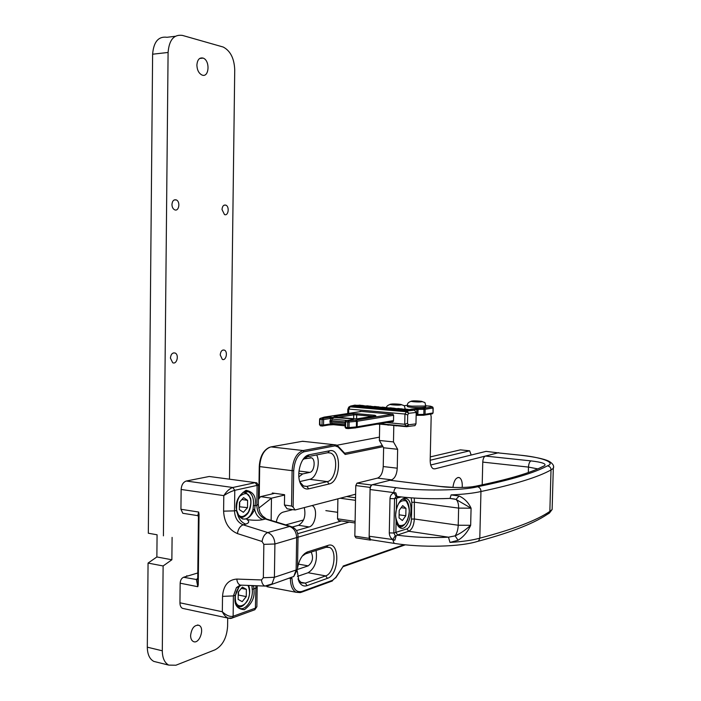 <?xml version="1.0" encoding="UTF-8"?>
<svg xmlns="http://www.w3.org/2000/svg" width="701" height="701" viewBox="0 0 701 701"><rect width="100%" height="100%" fill="white"/><g stroke="black" fill="none" stroke-linecap="round" stroke-linejoin="round"><path stroke-width="1.05" d="M285.693 524.891L303.559 519.967M303.594 458.945L311.551 457.832C315.897 459.392 314.399 471.747 309.772 472.395L298.959 471.046M298.775 473.447L302.692 473.937L309.772 472.395M302.692 473.937L298.854 476.846M311.174 552.046C313.654 557.61 312.672 562.211 308.212 565.865L298.407 564.13M297.469 569.457L308.212 565.865M316.65 454.931C320.778 462.704 316.379 478.24 309.658 479.326L299.748 481.578M316.081 550.478C317.474 561.045 314.819 568.458 308.098 572.735L297.443 576.388M272.312 493.89L272.321 492.996L284.597 494.704L284.431 505.018L291.546 506.052L293.123 507.138L293.701 470.634C294.551 460.294 297.995 454.003 304.041 451.777L335.008 445.862L338.127 447.001L345.172 454.467L383 446.721M302.867 459.733L307.397 456.763L327.831 452.723L330.714 453.056C339.03 456.088 336.191 480.194 327.323 481.605L306.907 486.398L303.568 486.065L299.897 482.034M302.289 556.077L305.522 553.851L326.175 547.271L329.575 547.455C337.356 550.373 334.211 573.506 325.667 575.889L305.303 583.118L301.43 582.978L297.978 578.938M342.912 566.767L335.779 577.414L332.607 580.27L301.754 591.495L300.895 592.433M297.741 533.68L341.492 520.966M293.123 507.138L295.103 509.977L287.095 508.803L284.431 505.018M338.048 446.186L344.91 453.468L345.172 454.467M327.831 452.723L329.654 450.761C341.834 447.667 341.212 481.832 329.067 483.988L327.323 481.605L309.658 479.326M329.654 450.761L309.246 454.756L307.397 456.763M303.27 485.916L306.907 486.398L308.685 488.851C305.575 489.491 303.007 488.054 300.983 484.54C295.831 476.005 300.335 457.56 308.072 455.107L309.246 454.756M308.685 488.851L329.067 483.988M326.175 547.271L327.989 545.422C340.143 540.865 339.521 574.724 327.411 578.343L325.667 575.889L308.098 572.735M327.989 545.422L307.634 551.871L305.794 553.764M300.221 582.172L305.303 583.118L307.073 585.642C303.761 586.702 301.088 585.396 299.064 581.734L297.224 570.947M297.504 568.266C299.099 559.74 302.376 554.307 307.327 551.976L307.634 551.871M307.073 585.642L327.411 578.343M349.177 522.105L298.004 537.203M295.103 509.977L355.617 494.214M157.155 662.235L153.782 661.393C149.576 659.045 147.42 654.313 147.306 647.181L148.06 563.078L156.866 556.962L157.077 534.784L148.323 533.233L152.616 54.205C153.65 41.78 158.461 36.145 167.048 37.284L175.285 36.286M190.593 635.448C191.645 628.096 194.44 624.722 198.988 625.327C205.218 627.912 199.268 644.841 193.266 641.485C191.522 640.504 190.628 638.488 190.593 635.448M196.885 65.105C197.375 59.646 199.452 57.307 203.124 58.095C210.388 60.514 209.17 78.205 201.958 75.007C198.804 73.36 197.112 70.065 196.885 65.105M171.947 204.499C172.323 200.907 173.752 199.373 176.223 199.899C180.648 201.476 179.018 211.851 174.663 209.801C172.954 208.907 172.043 207.137 171.947 204.499M222.007 209.52C222.34 206.147 223.61 204.683 225.81 205.13C229.779 206.523 228.377 216.39 224.469 214.541L222.007 209.52M170.422 358.106C170.886 354.207 172.446 352.515 175.084 353.024C179.342 354.653 176.862 364.835 172.709 362.741L170.422 358.106M220.219 354.934C220.631 351.289 222.015 349.676 224.355 350.106C228.193 351.543 226.064 361.234 222.313 359.359L220.219 354.934M148.323 533.233L157.077 534.784M172.095 537.387L171.868 559.766L156.866 556.962M171.868 559.766L163.123 565.961L148.06 563.078M163.123 565.961L162.299 650.8L147.306 647.181M227.702 618.028L227.588 626.457C226.747 637.936 222.559 645.726 215.032 649.818L175.916 665.223L168.713 665.109C164.542 662.76 162.404 657.994 162.299 650.8M229.481 479.16L234.73 69.898C234.265 58.472 230.427 50.849 223.216 47.037L182.435 35.409C173.909 34.244 169.134 39.922 168.091 52.461L163.412 535.844M246.27 596.612L242.187 601.651L238.156 599.425L238.252 592.108L242.38 587.087L246.375 589.357L246.27 596.612L238.471 595.053L238.515 591.793M241.319 588.376L246.375 589.357M359.604 411.724L360.13 411.321L392.946 414.247L393.629 415.369L393.515 420.88L392.788 421.871L391.184 421.722M347.731 413.52L347.801 409.419L348.721 409.06L404.871 414.028L407.684 414.931L408.709 413.292L406.326 411.732L349.729 406.79L348.546 407.605L347.898 409.2M386.409 422.545L404.661 424.263L407.5 423.386L407.684 414.931M358.185 405.344L354.329 405.266M359.534 405.152L353.672 405.993L357.221 406.475L363.153 405.616L359.473 405.16M363.153 405.616L365.808 406.002M367.149 405.809L361.322 406.65L364.906 407.141L370.794 406.273L367.079 405.818M370.794 406.273L373.493 406.659M374.825 406.466L369.033 407.325L372.643 407.807L378.505 406.939L374.755 406.475M378.505 406.939L381.239 407.334M382.562 407.132L376.814 407.991L380.45 408.49L386.269 407.605L382.492 407.141M386.269 407.605L389.055 408M390.369 407.807L384.656 408.674L388.328 409.174L394.102 408.28L390.299 407.816M394.102 408.28L396.932 408.683M398.229 408.481L392.56 409.358L396.267 409.857L401.997 408.963L398.159 408.49M401.997 408.963L404.871 409.366M406.159 409.165L400.534 410.05L404.267 410.558L409.962 409.647L406.089 409.174M409.962 409.647L414.405 410.19L407.115 410.979L408.709 413.292L416.21 412.46L414.405 410.19M414.063 425.796L415.018 425.595L415.965 423.86L416.21 412.46M404.468 426.48L399.675 426.033M396.477 425.717L391.719 425.279M388.547 424.964L383.815 424.526M380.687 424.219L377.068 424.158M379.574 423.719L406.019 426.234L408.464 424.788L407.623 426.515L406.782 426.707L404.661 424.263M404.871 414.028L407.115 410.979L350.553 406.072L355.162 405.082M348.774 407.097L350.553 406.072L348.8 409.069M353.672 405.993L353.234 406.282M363.32 405.783L357.221 406.475M361.322 406.65L360.884 406.948M370.96 406.449L364.906 407.141M369.033 407.325L368.595 407.614M378.671 407.106L372.643 407.807M376.814 407.991L376.376 408.289M386.435 407.78L380.45 408.49M384.656 408.674L384.209 408.972M394.269 408.455L388.328 409.174M392.56 409.358L392.113 409.656M402.172 409.13L396.267 409.857M400.534 410.05L400.087 410.348M410.138 409.822L404.267 410.558M498.893 452.96L486.1 451.365L430.721 465M355.784 485.556L370.11 487.405L369.112 538.359L370.233 540.094L355.959 537.86L354.829 536.134L355.784 485.556L356.993 483.155L377.524 478.1L391.596 479.834L371.311 484.978L356.993 483.155M379.697 424.403L379.372 440.465L383.613 447.781L383.228 466.551C382.79 472.807 380.88 476.654 377.524 478.1M379.372 440.465L393.471 441.919L393.804 425.752M416.289 415.325L417.901 415.053M430.651 414.046L431.168 416.727L430.186 460.32C430.212 464.737 431.229 467.541 433.236 468.724L434.839 468.873L498.753 452.671M370.233 540.094L371.197 539.779M369.112 538.359L354.829 536.134M383.228 466.551L397.248 468.198C396.801 474.489 394.917 478.371 391.596 479.834M397.248 468.198L397.642 449.28L383.613 447.781M397.642 449.28L393.471 441.919M452.907 487.432C453.968 480.378 456.132 477.109 459.392 477.618C461.6 479.037 462.537 482.323 462.213 487.467M371.311 484.978L370.11 487.405M292.387 527.021L298.521 525.294C304.085 521.859 306.004 515.954 304.287 507.585M258.406 499.436L260.562 496.641L274.704 493.329M430.265 456.912L460.417 449.849L469.661 450.813L430.186 460.25M276.264 521.991C277.473 516.602 279.717 513.325 283.002 512.159L292.755 509.636M312.068 505.561C318.131 508.023 315.739 525.548 309.123 526.933L296.427 530.569M471.186 455.037L469.661 450.813M284.588 495.055L271.462 498.192L260.562 496.641M271.138 520.405L271.462 498.192L258.722 508.172M329.488 424.937L333.518 424.692L345.111 425.822L330.767 424.061L329.917 424.876M348.493 428.574L355.959 427.829L356.388 426.909L349.019 427.592L348.257 428.591L347.652 427.584L345.567 427.382L346.057 428.372M322.399 426.024L321.996 425.06L319.963 424.859L320.375 425.831L322.399 426.024L330.022 424.78L330.408 423.93L323.538 425.043L322.609 426.059L320.418 425.831M345.129 424.622L331.923 423.334L330.767 424.061L329.908 421.914L331.442 421.906L331.923 423.334L333.413 424.622L345.111 425.77M345.181 421.695L345.085 427.233L345.567 427.382L345.663 421.792L345.181 421.651L345.751 420.74L352.682 419.548M392.437 414.203L356.345 420.048L357.256 421.248L356.494 421.345L355.775 420.118L348.397 420.766L349.116 422.002L356.494 421.345L356.388 426.909L357.151 426.804L357.256 421.248L393.62 415.29M319.603 419.251L319.507 424.718L319.963 424.859L319.822 418.62L323.415 417.332M329.908 421.914L330.863 418.234L330.057 417.226L322.749 418.339L323.634 419.531L330.504 418.462L329.619 417.288M353.067 419.487L353.602 418.935L330.057 417.226M346.977 420.469L331.994 419.049L330.863 418.234L333.86 417.086M405.8 515.77L402.365 520.536L399.053 517.864L399.202 510.363L402.681 505.614L405.958 508.339L405.8 515.77L399.114 514.823M401.165 507.682L405.958 508.339M239.348 509.636L239.444 502.258L243.589 497.622L247.593 500.339L247.497 507.647L243.387 512.308L239.348 509.636M239.383 506.77L247.497 507.647M241.898 499.515L247.593 500.339M239.646 506.481L239.707 501.96M392.578 404.652L399.044 404.416L392.578 404.652M395.907 404.153L395.899 404.906M255.313 482.638L209.249 476.478L186.291 481.026C183.224 482.086 181.506 484.899 181.138 489.464L180.937 509.268L182.812 513.281L184.012 513.474M197.279 515.568L197.796 515.656L198.672 512.037L199.049 514.21L198.243 584.695L197.822 586.711L196.446 579.771L197.726 578.491L198.243 584.695M197.752 572.98L183.583 577.256C181.541 578.167 180.394 580.148 180.157 583.188L179.947 602.807C179.991 605.594 180.832 607.434 182.462 608.345L183.881 608.652M230.515 618.484L228.211 618.133C225.801 617.029 223.838 614.9 222.331 611.754L222.524 596.376C223.4 585.519 228.149 579.745 236.789 579.07L261.499 579.946L263.357 577.729L263.839 544.362L262.051 541.487L237.394 533.575C228.789 529.833 224.197 522.359 223.601 511.152L234.511 510.871L234.782 490.306C231.505 491.191 227.843 492.961 223.794 495.625C226.642 491.226 229.648 488.518 232.82 487.502L186.291 481.026M179.947 602.807L222.331 611.754C226.283 615.478 229.884 616.976 233.135 616.258L233.398 595.903L236.456 587.578L241.433 585.16M182.812 513.281L197.796 515.656L198.427 516.672L197.726 578.491M209.249 476.478L256.724 482.823L258.608 485.39L257.127 485.39L256.846 505.43L258.345 504.291M237.648 513.325L237.499 513.78C238.796 519.099 241.547 522.543 245.762 524.129L243.142 524.812C237.735 522.534 234.861 517.89 234.511 510.871L236.316 510.424L237.499 513.78L240.093 517.303C245.096 521.246 249.95 518.661 254.665 509.531C255.944 514.736 258.669 518.109 262.84 519.651C258.555 520.51 253.271 520.475 246.971 519.555C249.617 521.404 249.214 522.928 245.762 524.129M241.118 585.142L239.076 586.702L236.465 591.618L235.457 595.193M197.261 579.236L196.376 579.508L197.691 578.36M258.599 486.021L258.336 504.808C259.16 509.82 259.869 512.562 260.465 513.044L262.332 515.813L266.371 518.906M255.944 585.721L255.392 608.161L256.881 606.68L256.908 604.858M262.051 541.487C262.884 536.817 264.785 533.838 267.764 532.567L289.627 526.469L265.346 518.994C260.018 516.795 257.179 512.273 256.846 505.43L253.376 505.658L253.017 509.364L254.665 509.531L255.33 503.046C255.926 495.975 252.842 491.734 246.069 490.323C239.111 494.827 235.816 500.602 236.184 507.638L236.579 510.039M239.786 585.475L238.875 586.921M238.226 588.139L236.526 591.565M252.211 589.208L253.955 588.901L253.596 585.843L251.948 586.097L252.211 589.208C253.666 599.276 245.332 611.605 239.26 608.074L237.797 606.812C237.937 607.408 234.633 603.359 235.457 595.254L239.076 586.702L236.456 587.578L240.206 585.107L242.178 585.186M253.017 509.364C250.844 516.681 247.287 519.862 242.353 518.906M239.286 585.65L239.637 585.177M251.852 585.563L251.948 586.097M355.074 522.99L338.688 520.545L337.531 518.801L337.891 498.832M355.556 497.754L346.653 496.545M340.178 498.236L355.503 500.33L355.109 521.404L337.531 518.801M425.752 406.668L425.744 406.93C423.483 407.631 418.839 407.763 411.82 407.325C408.49 407.018 407.009 406.668 407.369 406.256L407.395 405.327M413.555 401.533L419.768 401.314L413.555 401.533M416.701 401.06L416.683 401.778M546.57 514.806L549.374 513.114L549.847 511.397L551.012 469.924C550.968 467.698 549.777 466.331 547.437 465.841C534.495 472.86 511.204 479.826 477.556 486.739C479.782 487.414 480.912 489.018 480.956 491.524L479.799 538.158L478.564 541.084L476.382 541.75M553.562 466.743L553.299 468.373L551.012 469.924C538.114 477.171 514.762 484.373 480.956 491.524C473.517 493.215 463.563 494.336 451.102 494.897L459.137 496.01C464.509 498.507 468.487 502.573 471.081 508.199L470.66 525.303C465.385 530.105 460.207 533.627 455.115 535.862L448.491 537.185L449.989 542.425C462.423 541.68 472.369 540.261 479.799 538.158C513.579 529.246 536.922 520.326 549.847 511.397L552.134 509.487L552.204 507.025M459.137 496.01L455.983 499.401L471.081 508.199L458.629 508.111C458.656 503.826 457.771 500.917 455.983 499.401L449.972 498.437M458.077 540.261L455.115 535.862C457.008 533.119 458.042 529.579 458.226 525.242L470.66 525.303C467.725 531.884 463.527 536.861 458.077 540.261L449.989 542.425M455.124 487.493L440.228 486.485C450.752 487.949 468.838 487.8 475.593 486.205C508.549 479.44 531.498 472.623 544.432 465.736C546.789 463.869 542.311 462.248 530.999 460.89L485.39 456.062C483.874 456.772 482.998 458.787 482.761 462.108L482.192 484.847M440.333 486.459L389.949 480.255L440.228 486.485M451.102 494.897L450.024 498.402L442.629 498.656M477.556 486.739C463.343 490.604 419.978 491.173 396.188 487.703L372.468 484.689C371.066 485.302 370.259 486.915 370.075 489.535L369.155 536.239L370.47 539.665L371.153 539.77M372.468 484.689L389.949 480.255M370.075 489.535L393.822 492.619L396.1 496.422L394.558 498.674L393.848 532.997L395.285 535.669L392.858 539.542L394.838 540.208L392.849 539.91L394.128 543.371L394.794 543.477M396.1 521.193C396.88 524.637 398.221 526.854 400.122 527.844C409.104 532.874 415.754 502.275 406.562 498.595C402.172 497.377 398.764 501.049 396.337 509.618L395.548 515.585L396.1 521.193L395.863 532.523L397.66 534.942L396.135 535.897L394.838 540.208M401.252 496.956L394.558 498.674L390.001 498.586C390.203 495.686 391.473 493.819 393.822 492.987L395.828 492.873L396.959 496.387L398.282 496.615M396.135 535.897L395.285 535.669M396.1 496.422L396.959 496.387M485.39 456.062L497.955 452.872L518.88 455.045C541.163 457.07 556.717 462.546 547.437 465.841M518.898 455.037L497.955 452.872M336.883 445.249L379.443 437.135M302.219 441.341L304.663 441.49M270.498 446.984L302.604 441.271L336.217 444.942L337.996 446.134L338.127 447.001M269.499 447.299C263.339 450.2 259.931 456.579 259.265 466.437L259.677 466.603C260.535 455.694 264.286 449.131 270.928 446.896L303.147 450.55L304.041 451.777M259.23 498.376L259.677 466.603L292.107 470.669C292.965 459.558 296.646 452.855 303.147 450.55L334.14 444.688L335.008 445.862M266.976 586.693L296.059 592.266C292.361 590.172 290.477 585.572 290.398 578.483M382.343 445.591L344.682 453.24M293.701 470.634L292.107 470.669L291.546 506.052M289.487 578.307L288.847 578.185M300.247 592.608L296.059 592.266L301.483 592.222L332.335 580.971L332.607 580.27M305.662 456.561L306.705 456.684M304.646 553.562L305.636 553.737M331.775 581.182L335.779 577.414M335.7 577.931L343.104 566.469M404.109 544.695L343.122 566.049M290.424 578.474L291.993 578.404C292.51 588.253 295.769 592.617 301.754 591.495M152.616 54.205L168.091 52.461M241.013 606.672L237.455 606.391M248.093 585.414C249.88 590.26 250.012 594.413 248.505 597.857C247.996 602.93 238.603 610.886 235.545 601.546M404.74 424.263L404.959 414.046M348.721 409.06L348.634 413.388M396.88 425.752L395.907 425.928M388.959 424.999L387.977 425.174M357.142 406.291L362.987 405.45M364.818 406.957L370.627 406.107M372.564 407.623L378.33 406.764M380.371 408.306L386.102 407.439M388.24 408.981L393.936 408.113M396.17 409.673L401.831 408.788M404.179 410.365L409.787 409.472M415.965 423.86L408.464 424.788L407.5 423.386M433.139 468.68L434.839 468.873M309.123 526.933L298.521 525.294M333.553 424.71L330.224 424.841M416.175 415.378L417.778 415.29L418.094 409.384L423.939 409.349L423.825 414.379L425.051 414.3L423.606 415.264L423.825 414.379L416.166 414.589M431.939 413.897L423.544 415.264L417.761 415.307M345.085 427.277L345.961 428.364L348.046 428.565L355.88 427.873M348.073 428.574L346.171 428.39M393.41 421.345L356.774 427.654L357.151 426.804L393.515 420.582M416.149 415.386L416.745 414.493L416.858 409.454L418.094 409.384L417.857 408.262L410.646 409.226L411.443 409.91M433.183 407.886L433.069 412.907L432.473 413.739L432.824 412.977L425.051 414.3L425.165 409.279L432.938 408.008L433.069 412.845M319.507 424.762L320.585 425.857M353.654 418.742L353.725 414.878L338.119 417.288M372.774 416.324L356.686 414.852L356.607 418.856M347.652 427.584L349.019 427.592L349.116 422.002L347.749 421.993L347.652 427.584M413.038 410.067L416.858 409.454L416.008 408.376M321.996 425.06L323.538 425.043L323.634 419.531L322.083 419.54L321.996 425.06M352.857 413.73L353.725 414.878L356.686 414.852L357.291 413.704L352.857 413.73L334.079 416.604L334.701 416.972M357.124 418.821L375.885 415.824L374.895 415.299L374.343 416.07M374.895 415.299L357.291 413.704M334.815 416.981L354.54 418.821M345.155 423.22L331.442 421.906L331.468 420.644L345.181 421.949M432.315 406.878L430.624 406.23L432.754 407.053L432.938 408.008L432.096 406.948L424.315 408.201L425.165 409.279L423.939 409.349L423.702 408.236L417.857 408.262M425.77 405.791L430.283 406.168M404.039 405.765L407.334 405.266M324.011 417.148L361.462 411.443M329.934 420.653L331.468 420.644L333.545 417.279L353.602 418.935M334.079 416.604L334.649 416.964M354.382 418.804L357.449 418.786M322.749 418.339L320.716 418.147L320.059 419.347L322.083 419.54L322.749 418.339M348.397 420.766L346.312 420.574L345.663 421.792L347.749 421.993L348.397 420.766M356.345 420.048L355.775 420.118M424.315 408.201L423.702 408.236M430.16 406.159L430.624 406.23M401.498 526.731L398.299 526.32M402.024 499.217L404.705 499.419C404.565 499.708 408.692 499.471 409.331 510.503C408.332 525.619 399.824 528.738 398.711 526.556L398.457 526.521M396.757 508.356C398.212 502.337 401.331 499.857 406.116 500.908C409.454 506.674 410.146 512.273 408.184 517.715C406.817 523.665 403.715 526.214 398.895 525.347C395.452 519.607 394.742 513.938 396.757 508.356M243.194 517.093L240.128 517.338M243.081 492.33L246.112 492.733L250.055 497.333C251.712 499.436 251.195 509.163 247.506 513.807C244.71 516.777 242.231 517.934 240.075 517.277L238.673 515.323M239.365 496.553C244.947 492.339 248.452 492.742 249.889 497.754C251.51 500.803 251.019 505.552 248.417 512.019C244.158 517.119 240.758 517.916 238.191 514.42M405.204 408.701L404.1 409.296M400.464 404.924C398.667 405.564 386.207 404.512 391.184 404.144C392.981 403.513 405.362 404.547 400.464 404.924M223.601 511.152L223.794 495.625L181.138 489.464M180.937 509.268L198.672 512.037M197.822 586.711L180.157 583.188M237.394 533.575C238.2 528.966 240.119 526.039 243.142 524.812L267.764 532.567C272.233 534.442 274.608 538.245 274.906 543.994L263.839 544.362M263.357 577.729L274.398 577.282L274.906 543.994L296.654 537.579C296.374 531.98 294.026 528.274 289.627 526.469L291.642 526.714C295.927 528.545 298.048 531.936 298.013 536.896L296.654 537.579L296.137 570.009L297.487 569.238L297.504 568.572M236.789 579.07C237.14 582.224 238.279 584.24 240.206 585.107L264.89 586.071C262.989 585.195 261.859 583.153 261.499 579.946M266.783 586.097L264.89 586.071L272.006 583.942L274.398 577.282L296.137 570.009L293.772 576.502L290.258 577.703M222.524 596.376L233.398 595.903L235.203 595.289L234.993 598.155C234.441 605.401 237.586 609.239 244.439 609.686C251.273 604.341 254.481 598.312 254.077 591.591L253.955 588.901L257.162 587.456L257.153 586.737M196.376 579.508L183.583 577.256M199.049 514.21L198.427 516.672M255.199 482.656L232.82 487.502L234.782 490.306L257.127 485.39L255.199 482.656M290.486 526.363L267.396 519.257L265.346 518.994L262.84 519.651M266.976 586.097L293.772 576.502L297.487 569.238L298.039 536.318M255.392 608.161L233.135 616.258L232.557 617.87L254.822 609.747L255.392 608.161M231.339 618.37L232.557 617.87L228.211 618.133L182.462 608.345M244.211 491.69L248.61 491.822C252.413 494.161 254.007 498.77 253.376 505.658M253.517 610.221L254.822 609.747L256.881 606.68L257.188 585.773M425.787 405.493L424.604 406.063L411.846 406.133C408.517 405.826 407.036 405.467 407.395 405.064C407.36 403.285 408.701 402.015 411.417 401.244M421.231 401.796C419.601 402.4 407.377 401.393 412.127 401.051C413.756 400.455 425.91 401.445 421.231 401.796M482.761 462.108L528.484 467.094L528.335 472.509M530.999 460.89C529.562 461.626 528.72 463.694 528.484 467.094L537.711 468.881M473.009 486.643L475.593 486.205M539.665 468.023L544.432 465.736M397.511 535.196C413.967 537.395 430.966 538.061 448.491 537.185L408.709 531.253L406.93 528.878C409.586 527.502 411.093 524.234 411.461 519.082L411.82 502.319L414.72 502.249L458.629 508.111L458.226 525.242L414.352 518.994L414.326 498.06M390.001 498.586L389.292 532.909C389.379 535.844 390.562 538.053 392.858 539.542L369.155 536.239M396.188 487.703C394.803 488.334 394.015 489.973 393.822 492.619L395.828 492.873M397.66 534.942L408.709 531.253C412.013 529.518 413.897 525.435 414.352 518.994L411.461 519.082M406.93 528.878L393.848 532.997L389.292 532.909M397.546 496.527L396.573 498.271L396.337 509.618M411.82 502.319L411.18 497.85M552.528 495.563L552.949 480.676M549.374 513.114L552.134 509.487L553.299 468.373C554.333 466.095 553.054 463.817 549.453 461.538C547.209 460.128 539.735 457.411 519.345 455.08L518.88 455.045M311.551 457.832L310.044 457.657M258.8 498.928L259.265 466.498M327.805 452.723L330.714 453.056M327.148 547.052L329.575 547.455M342.982 566.706L405.318 544.826M300.203 482.638L300.983 484.54M306.372 457.07L308.072 455.107M298.337 579.701L299.064 581.734M305.522 553.851L307.327 551.976M197.516 625.003L198.988 625.327M199.654 58.472L203.124 58.095M174.19 199.951L176.223 199.899M224.11 205.165L225.81 205.13M173.41 352.918L175.084 353.024M222.927 350.018L224.355 350.106M168.713 665.109L153.782 661.393M187.719 576.003L186.676 575.801M248.548 585.431L249.135 586.974C250.064 590.636 249.845 594.474 248.478 598.479C244.745 605.462 241.083 608.1 237.499 606.4M359.823 411.487L360.288 411.618M378.119 423.974L406.431 426.664L415.018 425.595M395.925 425.91L396.827 425.752M387.995 425.156L388.906 424.999M458.007 477.451L459.392 477.618M423.623 415.255L416.149 415.307M319.822 418.62L319.603 419.216M337.654 512.326L325.842 510.626M405.178 409.314L405.187 408.972C403.82 404.687 405.87 406.431 400.648 404.372M386.365 407.754C386.435 406.282 387.784 405.152 390.404 404.363M238.664 515.314L236.596 510.188C236.307 501.101 238.962 494.888 244.535 491.55C247.4 491.164 248.759 491.261 248.61 491.822L245.166 491.34M425.744 406.93L425.77 405.739C424.307 401.366 426.427 403.347 421.389 401.287M549.54 512.782C536.177 522.56 512.484 532.024 478.45 541.181M397.467 496.518C414.422 498.534 431.939 499.156 450.024 498.402L454.879 499.059L449.989 498.429M370.47 539.665L394.128 543.371C421.354 547.735 460.399 547.148 478.564 541.084M397.817 496.615L396.38 496.369M404.135 498.271L406.562 498.595"/></g></svg>
